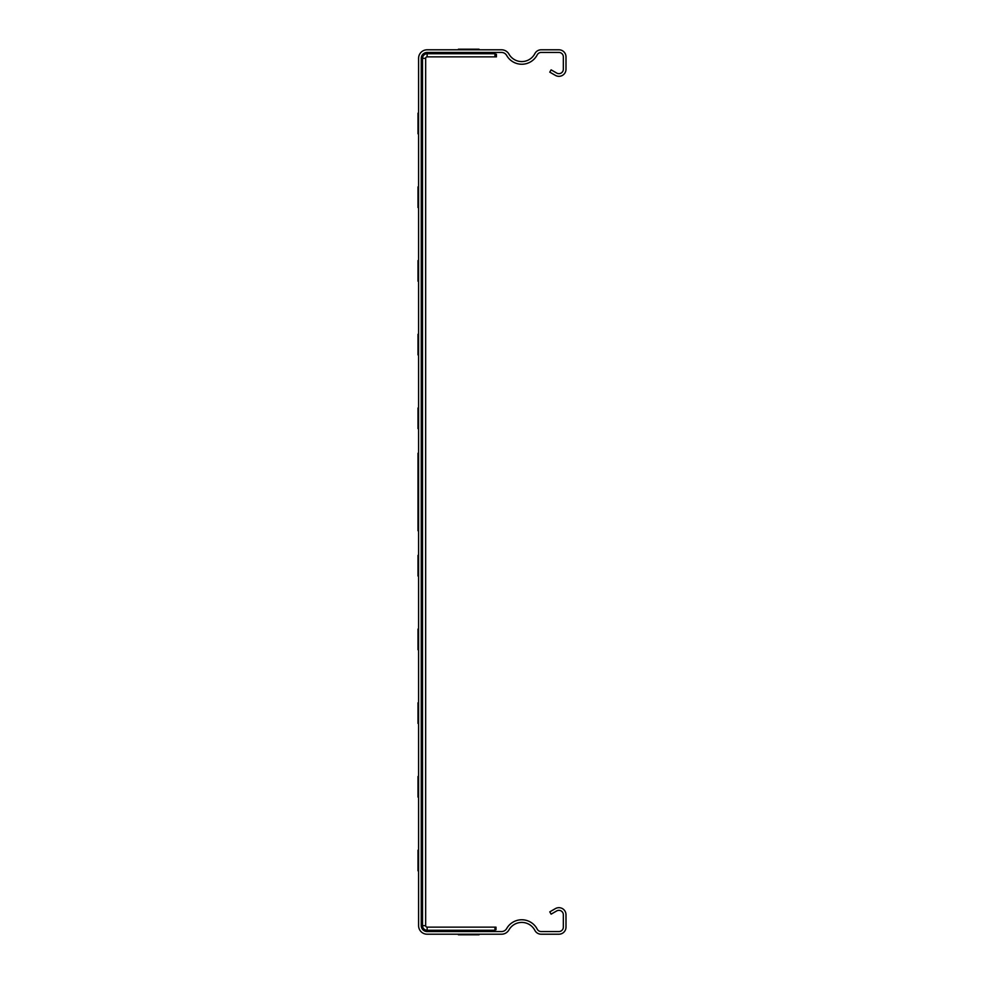 <?xml version="1.0" encoding="UTF-8"?>
<svg xmlns="http://www.w3.org/2000/svg" width="984" height="984" viewBox="0 0 984 984"><rect width="100%" height="100%" fill="white"/><g stroke="black" fill="none" stroke-linecap="round" stroke-linejoin="round"><path stroke-width="1.48" d="M418.003 453.23L418.003 530.77L418.003 453.23M418.003 493.476L418.003 504.263L418.003 493.476M418.003 504.263L418.003 478.753L418.003 504.263M418.003 497.4L418.003 490.696L418.003 497.4M458.396 934.8L479.023 934.8L458.396 934.8M421.841 870.828L421.841 850.188L421.841 870.828M421.841 797.126L421.841 776.487L421.841 797.126M421.841 492C421.841 447.868 421.841 536.132 421.841 492C421.841 447.868 421.841 536.132 421.841 492C421.841 447.868 421.841 536.132 421.841 492C421.841 447.868 421.841 536.132 421.841 492C421.841 447.868 421.841 536.132 421.841 492C421.841 447.868 421.841 536.132 421.841 492C421.841 447.868 421.841 536.132 421.841 492C421.841 447.868 421.841 536.132 421.841 492C421.841 447.868 421.841 536.132 421.841 492C421.841 447.868 421.841 536.132 421.841 492C421.841 447.868 421.841 536.132 421.841 492C421.841 447.868 421.841 536.132 421.841 492C421.841 447.868 421.841 536.132 421.841 492C421.841 447.868 421.841 536.132 421.841 492C421.841 447.868 421.841 536.132 421.841 492C421.841 447.868 421.841 536.132 421.841 492C421.841 447.868 421.841 536.132 421.841 492C421.841 447.868 421.841 536.132 421.841 492C421.841 447.868 421.841 536.132 421.841 492C421.841 447.868 421.841 536.132 421.841 492C421.841 447.868 421.841 536.132 421.841 492C421.841 447.868 421.841 536.132 421.841 492C421.841 447.868 421.841 536.132 421.841 492C421.841 447.868 421.841 536.132 421.841 492C421.841 447.868 421.841 536.132 421.841 492C421.841 447.868 421.841 536.132 421.841 492C421.841 447.868 421.841 536.132 421.841 492C421.841 447.868 421.841 536.132 421.841 492M421.841 133.812L421.841 113.172L421.841 133.812M421.841 186.874L421.841 207.513L421.841 186.874M421.841 428.618L421.841 407.979L421.841 428.618M421.841 354.916L421.841 334.277L421.841 354.916M421.841 281.215L421.841 260.575L421.841 281.215M421.841 502.32L421.841 481.68L421.841 502.32M421.841 649.723L421.841 629.083L421.841 649.723M421.841 723.424L421.841 702.785L421.841 723.424M421.841 576.021L421.841 555.382L421.841 576.021M479.023 49.2L458.396 49.2L479.023 49.2M458.396 930.962L479.023 930.962L458.396 930.962M458.396 53.038L479.023 53.038L458.396 53.038M418.003 870.828L418.003 850.188L418.003 870.828M418.003 797.126L418.003 776.487L418.003 797.126M418.003 492C418.003 447.868 418.003 536.132 418.003 492C418.003 447.868 418.003 536.132 418.003 492C418.003 447.868 418.003 536.132 418.003 492C418.003 447.868 418.003 536.132 418.003 492C418.003 447.868 418.003 536.132 418.003 492C418.003 447.868 418.003 536.132 418.003 492C418.003 447.868 418.003 536.132 418.003 492C418.003 447.868 418.003 536.132 418.003 492C418.003 447.868 418.003 536.132 418.003 492C418.003 447.868 418.003 536.132 418.003 492C418.003 447.868 418.003 536.132 418.003 492C418.003 447.868 418.003 536.132 418.003 492C418.003 447.868 418.003 536.132 418.003 492C418.003 447.868 418.003 536.132 418.003 492C418.003 447.868 418.003 536.132 418.003 492C418.003 447.868 418.003 536.132 418.003 492C418.003 447.868 418.003 536.132 418.003 492C418.003 447.868 418.003 536.132 418.003 492C418.003 447.868 418.003 536.132 418.003 492C418.003 447.868 418.003 536.132 418.003 492C418.003 447.868 418.003 536.132 418.003 492C418.003 447.868 418.003 536.132 418.003 492C418.003 447.868 418.003 536.132 418.003 492C418.003 447.868 418.003 536.132 418.003 492C418.003 447.868 418.003 536.132 418.003 492C418.003 447.868 418.003 536.132 418.003 492C418.003 447.868 418.003 536.132 418.003 492C418.003 447.868 418.003 536.132 418.003 492M418.003 133.812L418.003 113.172L418.003 133.812M418.003 186.874L418.003 207.513L418.003 186.874M418.003 428.618L418.003 407.979L418.003 428.618M418.003 354.916L418.003 334.277L418.003 354.916M418.003 281.215L418.003 260.575L418.003 281.215M418.003 502.32L418.003 481.68L418.003 502.32M418.003 649.723L418.003 629.083L418.003 649.723M418.003 723.424L418.003 702.785L418.003 723.424M418.003 576.021L418.003 555.382L418.003 576.021M421.25 58.339L421.25 925.661A5.892 5.892 0 0 0 427.142 931.553L501.52 931.553A5.892 5.892 0 0 0 506.649 928.576A17.392 17.392 0 0 1 537.227 929.167A4.428 4.428 0 0 0 541.151 931.553L558.924 931.553A4.428 4.428 0 0 0 563.34 927.137L563.34 914.751A4.428 4.428 0 0 0 556.71 910.926L551.114 914.161L549.785 911.861L555.382 908.626A7.072 7.072 0 0 1 565.997 914.751L565.997 927.137A7.072 7.072 0 0 1 558.924 934.21L541.151 934.21A7.072 7.072 0 0 1 534.865 930.384A14.735 14.735 0 0 0 508.962 929.88A8.549 8.549 0 0 1 501.52 934.21L427.142 934.21A8.549 8.549 0 0 1 418.594 925.661L418.594 58.339A8.549 8.549 0 0 1 427.142 49.79L501.52 49.79A8.549 8.549 0 0 1 508.962 54.12A14.735 14.735 0 0 0 534.865 53.616A7.072 7.072 0 0 1 541.151 49.79L558.924 49.79A7.072 7.072 0 0 1 565.997 56.863L565.997 69.249A7.072 7.072 0 0 1 555.382 75.374L549.785 72.139L551.114 69.839L556.71 73.074A4.428 4.428 0 0 0 563.34 69.249L563.34 56.863A4.428 4.428 0 0 0 558.924 52.447L541.151 52.447A4.428 4.428 0 0 0 537.227 54.833A17.392 17.392 0 0 1 506.649 55.424A5.892 5.892 0 0 0 501.52 52.447L427.142 52.447A5.892 5.892 0 0 0 421.25 58.339L422.505 58.339L422.53 925.661A4.612 4.612 0 0 0 427.142 930.274L427.142 927.137L495.985 927.137L495.985 929.794L495.382 927.137M494.952 52.447L494.952 56.863L427.142 56.863A1.476 1.476 0 0 0 425.666 58.339L425.666 925.661A1.476 1.476 0 0 0 427.142 927.137A1.476 1.476 0 0 1 425.666 925.661L422.53 925.661A4.637 4.637 0 0 0 427.142 930.298L494.952 930.298L494.952 927.137M495.985 929.794L495.985 927.137M494.952 54.206L496.428 54.206L496.428 56.863L494.952 56.863M494.952 930.298L494.952 931.553M421.25 925.661L422.505 925.661L422.505 58.339L425.666 58.339A1.476 1.476 0 0 1 427.142 56.863L427.142 53.726L494.952 53.726M494.952 53.702L427.142 53.726A4.612 4.612 0 0 0 422.53 58.339A4.637 4.637 0 0 1 427.142 53.702L427.142 52.447M495.985 54.206L495.985 56.863M495.382 54.206L495.382 56.863M427.142 931.553L427.142 930.274L494.952 930.274"/></g></svg>
